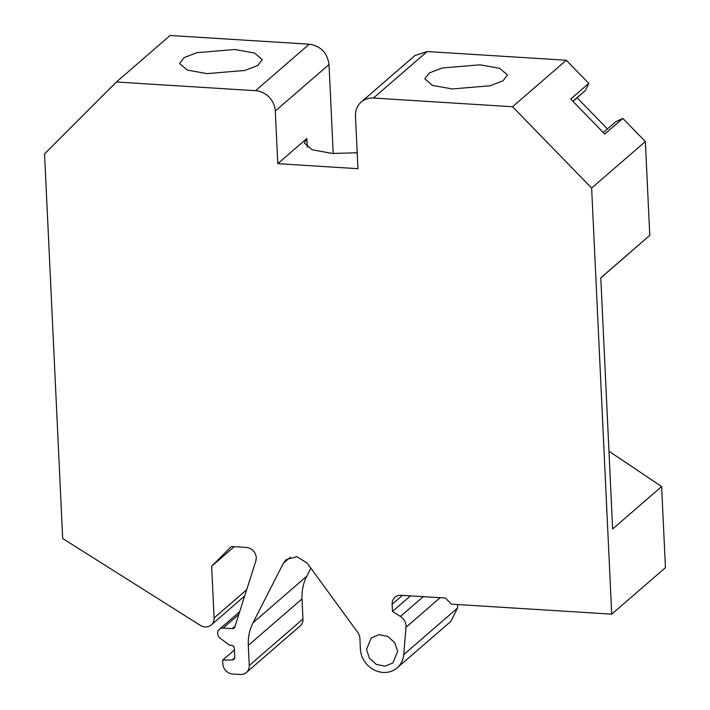 <?xml version="1.0" encoding="UTF-8"?>
<svg xmlns="http://www.w3.org/2000/svg" width="710" height="710" viewBox="0 0 710 710"><rect width="100%" height="100%" fill="white"/><g stroke="black" fill="none" stroke-linecap="round" stroke-linejoin="round"><path stroke-width="1.06" d="M366.52 649.446L369.413 658.161L376.344 664.409L385.113 666.193L392.914 662.927L397.653 651.389L394.76 642.674L387.829 636.426L379.06 634.651L371.259 637.908L366.52 649.446M392.47 611.452L400.413 616.457A11.032 9.878 49.1 0 1 406.031 625.9A11.032 9.878 49.1 0 1 406.005 627.276L403.733 654.638A23.066 20.652 49.1 0 1 397.183 667.861A23.066 20.652 49.1 0 1 383.125 672.441A23.066 20.652 49.1 0 1 360.387 649.064L359.881 638.246A10.029 8.981 49.1 0 0 357.813 632.503L307.181 563.163L297.02 556.711L286.29 559.515L283.397 563.207L253.026 622.75C249.521 629.69 247.95 637.243 248.305 645.408L249.254 665.51A10.029 8.981 49.1 0 1 246.388 672.503A10.029 8.981 49.1 0 1 240.273 674.5L232.72 674.03A10.029 8.981 49.1 0 1 222.842 663.868L222.665 660.167L232.303 659.909A3.009 2.698 49.1 0 0 234.753 657.212L234.335 648.354A3.009 2.698 49.1 0 0 231.371 645.301L229.481 645.186L220.286 638.325A6.017 5.387 49.1 0 1 219.363 629.273A6.017 5.387 49.1 0 1 223.038 628.075L232.268 628.652A3.009 2.698 49.1 0 0 234.833 626.93L255.884 560.838L256.301 557.598C255.467 551.741 252.174 548.351 246.414 547.428L231.416 546.496L211.651 566.26L214.092 617.966A10.029 8.981 49.1 0 1 211.225 624.96A10.029 8.981 49.1 0 1 200.335 625.377L62.693 538.508L44.553 153.892L116.404 82.005L255.529 90.694A20.058 17.954 49.1 0 1 275.294 111.017L277.779 163.682L357.955 168.696L355.47 116.032A20.058 17.954 49.1 0 1 361.212 102.045A20.058 17.954 49.1 0 1 373.433 98.051L512.567 106.748L591.634 188.061L611.727 614.159L451.382 604.148L445.445 598.051L401.114 595.282A10.029 8.981 49.1 0 0 395 597.27A10.029 8.981 49.1 0 0 392.133 604.263L392.47 611.452L410.478 595.867M275.294 111.017L329.014 64.521L333.212 153.502M373.433 98.051L427.154 51.555L414.924 55.54L361.212 102.045M427.154 51.555L566.278 60.243L588.794 83.398L585.537 90.347L572.988 101.379M577.123 97.802L607.432 128.98M603.305 132.548L615.934 121.614L622.83 118.401L645.354 141.556L649.774 235.392L600.793 277.938M608.967 451.223L661.622 486.554L665.447 567.663L611.727 614.159M397.183 667.861L450.903 621.356L457.444 608.133L457.746 604.547M253.026 622.75L306.738 576.254L310.847 568.195M306.738 576.254C303.241 583.185 301.661 590.738 302.016 598.903L302.966 619.014A10.029 8.981 49.1 0 1 300.099 626.007L246.388 672.503M116.404 82.005L170.116 35.5L309.249 44.189C320.76 46.044 327.345 52.815 329.014 64.521M211.651 566.26L234.282 546.673M222.665 660.167L234.415 649.996M591.634 188.061L645.354 141.556M649.774 235.392L600.793 277.805L612.632 528.968L661.622 486.554M588.794 83.398L570.725 99.045L604.76 134.048L622.83 118.401M512.567 106.748L566.278 60.243M480.093 64.814L442.135 68.009L429.284 72.97L424.828 78.828L432.523 85.404L452.226 88.945L490.184 85.75L503.035 80.789L507.481 74.932L499.796 68.355L480.093 64.814M277.779 163.682L306.835 138.53L304.341 143.047L312.276 149.819L332.564 153.466L357.21 152.765M234.85 49.496L196.892 52.691L184.041 57.652L179.586 63.509L187.28 70.086L206.983 73.627L244.941 70.441L257.792 65.471L262.238 59.613L254.553 53.037L234.85 49.496M585.537 90.347L572.899 101.29M214.092 617.966L246.672 589.761M232.268 628.652L235.054 626.238M223.038 628.075L238.826 614.407M232.303 659.909L234.717 657.824M249.254 665.51L302.966 619.014M248.305 645.408L302.016 598.903M290.355 557.19L283.397 563.207M403.733 654.638L457.444 608.133M440.147 597.713L406.005 627.276M400.413 616.457L423.275 596.666M402.419 595.362L392.133 604.263M307.252 147.298L306.835 138.53M255.529 90.694L309.249 44.189M211.225 624.96L244.693 595.992M219.363 629.273L239.696 611.674"/></g></svg>
